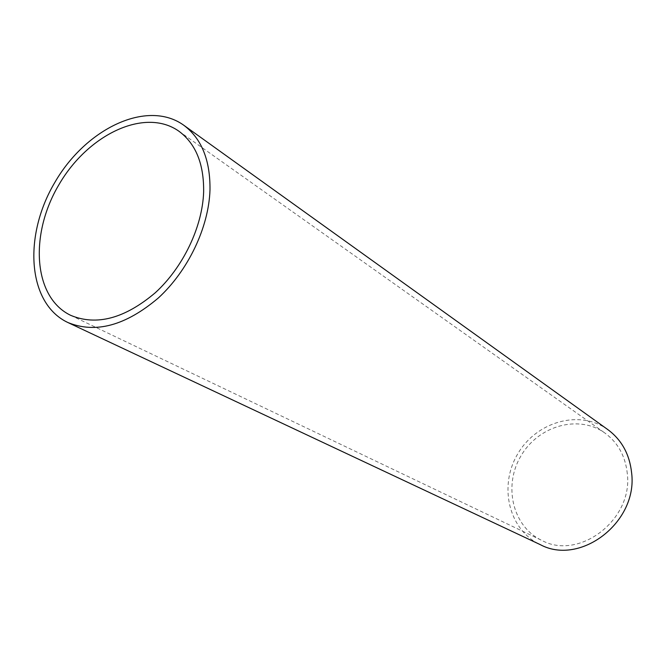 <?xml version="1.0" encoding="UTF-8"?>
<svg xmlns="http://www.w3.org/2000/svg" width="665" height="665" viewBox="0 0 665 665"><rect width="100%" height="100%" fill="white"/><g stroke="black" fill="none" stroke-linecap="round" stroke-linejoin="round"><path stroke-width="0.5" stroke-dasharray="3.33 2.49" d="M627.319 473.771C625.466 456.223 617.968 442.624 604.834 432.982C578.45 414.112 538.234 425.891 520.953 455.941C503.131 485.658 512.432 526.522 541.759 540.379C579.049 560.811 633.105 519.806 627.319 473.771M607.827 429.607C579.523 409.125 536.231 421.735 517.669 454.012C498.526 485.932 508.592 529.889 540.271 544.635M70.714 315.351L541.759 540.379M178.868 131.188L604.834 432.982"/><path stroke-width="1" d="M203.64 191.969C204.014 163.906 195.759 143.648 178.868 131.188C144.904 107.132 87.996 134.43 58.977 184.621C29.285 234.404 33.15 297.405 70.714 315.351C96.541 326.091 124.737 318.56 155.294 292.741C183.141 267.305 202.459 226.873 203.64 191.969M67.822 322.492L540.271 544.635C580.212 566.231 637.885 522.258 631.642 473.048C629.655 454.403 621.717 439.922 607.827 429.607L183.698 125.186C147.223 99.06 86.051 128.428 54.937 182.243C23.092 235.634 27.24 303.356 67.822 322.492C95.502 333.838 125.685 325.651 158.378 297.945C188.178 270.622 208.793 227.264 209.99 189.924C210.331 160.09 201.561 138.519 183.698 125.186"/></g></svg>
